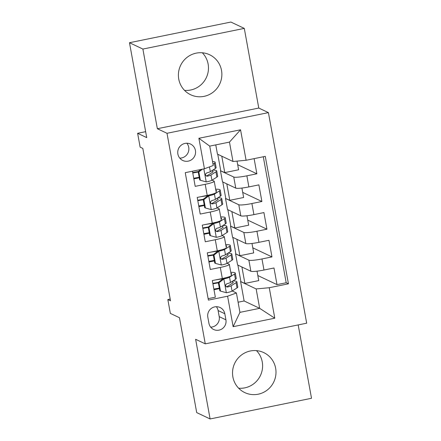 <?xml version="1.0" encoding="UTF-8"?>
<svg xmlns="http://www.w3.org/2000/svg" width="441" height="441" viewBox="0 0 441 441"><rect width="100%" height="100%" fill="white"/><g stroke="black" fill="none" stroke-linecap="round" stroke-linejoin="round"><path stroke-width="0.66" d="M178.754 79.104A22.133 21.648 115.3 0 0 190.661 94.754A22.133 21.648 115.3 0 0 213.301 92.053A22.133 21.648 115.3 0 0 221.514 70.389A22.133 21.648 115.3 0 0 209.607 54.745A22.133 21.648 115.3 0 0 186.967 57.44A22.133 21.648 115.3 0 0 178.754 79.104M202.336 52.782A22.133 21.648 -64.7 0 1 208.119 64.044A22.133 21.648 -64.7 0 1 184.536 90.372M232.881 376.956A22.133 21.648 115.3 0 0 244.788 392.6A22.133 21.648 115.3 0 0 267.428 389.905A22.133 21.648 115.3 0 0 275.642 368.241A22.133 21.648 115.3 0 0 263.735 352.591A22.133 21.648 115.3 0 0 241.095 355.292A22.133 21.648 115.3 0 0 232.881 376.956M256.464 350.628A22.133 21.648 -64.7 0 1 262.246 361.896A22.133 21.648 -64.7 0 1 238.664 388.218M177.883 154.058A9.079 8.881 115.3 0 0 192.055 159.372A9.079 8.881 115.3 0 0 190.54 144.064A9.079 8.881 115.3 0 0 177.883 154.058M179.774 158.143A9.079 8.881 115.3 0 0 186.835 143.226M244.292 28.395L230.897 22.05L129.483 42.716L142.884 49.061L157.36 128.722L167.001 133.287L268.415 112.62L258.773 108.051L244.292 28.395L142.884 49.061M167.001 133.287L205.269 343.859L306.682 323.192L268.415 112.62M205.269 343.859L195.628 339.294L210.103 418.95L311.517 398.284L298.182 324.923M210.103 418.95L196.708 412.605L179.459 317.707L170.353 313.397L167.834 299.544L170.513 300.812L142.818 148.424L140.139 147.156L137.62 133.298L146.732 137.614L129.483 42.716M192.441 171.202L195.198 186.356L205.203 184.316L207.215 195.402A11.35 1.4 -10.3 0 0 216.239 192.359L214.227 181.273A11.35 1.4 169.7 0 1 205.203 184.316M207.215 195.402L197.21 197.441L200.231 214.061L210.236 212.027L212.253 223.107A11.35 1.4 -10.3 0 0 221.277 220.065L219.26 208.979A11.35 1.4 169.7 0 1 210.236 212.027M212.253 223.107L202.248 225.147L205.269 241.773L215.274 239.733L217.286 250.813A11.35 1.4 -10.3 0 0 226.31 247.77L224.298 236.685A11.35 1.4 169.7 0 1 215.274 239.733M217.286 250.813L207.281 252.853L210.302 269.479L220.307 267.439A11.35 1.4 -10.3 0 0 229.331 264.396A11.35 1.4 -10.3 0 0 229.127 264.187L227.192 263.271M251.993 243.454L253.707 252.902L239.865 255.719L235.571 253.873L237.589 264.958L250.874 271.248A11.35 1.4 -10.3 0 0 263.983 270.03L273.988 267.99L277.009 284.616L257.82 275.526M235.571 253.873L248.862 260.168A11.35 1.4 -10.3 0 0 261.971 258.95L271.976 256.91L252.787 247.82M271.976 256.91L268.955 240.284L258.95 242.324A11.35 1.4 -10.3 0 1 245.841 243.542L232.55 237.247L230.538 226.167L243.829 232.462L245.841 243.542M241.922 188.042L243.636 197.485L229.794 200.308L225.505 198.461L227.517 209.541L240.808 215.836A11.35 1.4 -10.3 0 0 253.911 214.618L263.916 212.579L266.937 229.204L247.748 220.114M237.026 161.114L238.603 169.779L224.761 172.602L220.467 170.755L222.485 181.835L235.77 188.131A11.35 1.4 -10.3 0 0 248.878 186.912L258.884 184.873L261.904 201.493L242.715 192.408M214.227 181.273A11.35 1.4 169.7 0 0 214.023 181.069L212.082 180.149M219.26 208.979A11.35 1.4 169.7 0 0 219.056 208.775L217.121 207.86M224.298 236.685A11.35 1.4 169.7 0 0 224.094 236.481L222.154 235.566M225.913 319.83L224.811 313.733A8.798 8.605 115.3 0 0 211.079 308.584A8.798 8.605 115.3 0 0 207.816 317.195L208.924 323.292A8.798 8.605 115.3 0 0 222.65 328.435A8.798 8.605 115.3 0 0 225.913 319.83L219.216 316.655L218.108 310.558A8.798 8.605 115.3 0 0 216.36 306.704M215.765 144.885L217.446 154.13L232.986 161.489L229.463 142.096L209.729 146.114L213.251 165.513L204.431 168.76L185.248 172.668L208.406 300.123L227.595 296.214L236.415 292.962L232.225 290.977M204.431 168.76L198.891 138.281L240.554 129.792L246.095 160.27L265.278 156.357L288.442 283.811L269.253 287.719L274.793 318.198L233.135 326.687L227.595 296.214M220.467 170.755L233.758 177.045L235.77 188.131M225.505 198.461L238.79 204.751L240.808 215.836M277.009 284.616L286.192 282.747L263.294 156.764M233.758 177.045A11.35 1.4 169.7 0 0 246.866 175.827L256.866 173.787L254.115 158.633M261.904 201.493L251.899 203.533A11.35 1.4 169.7 0 1 238.79 204.751M266.937 229.204L256.932 231.238A11.35 1.4 169.7 0 1 243.829 232.462M208.141 298.651L215.34 297.184L212.319 280.559L222.319 278.519A11.35 1.4 -10.3 0 0 231.349 275.476L229.331 264.396M236.415 292.962L239.937 312.355L259.672 308.336L256.149 288.938L269.253 287.719M238.096 302.206L244.132 300.977L259.672 308.336L274.793 318.198M244.132 300.977L240.61 281.579L256.149 288.938M145.651 131.666L137.62 133.298M170.193 299.059L167.834 299.544M257.026 271.16L258.746 280.608L244.904 283.425L240.61 281.579M240.885 281.523L237.897 265.102M235.847 253.818L232.865 237.396M246.954 215.748L248.674 225.191L234.833 228.014L230.538 226.167M230.814 226.112L227.826 209.69M225.775 198.406L222.793 181.984M220.743 170.695L217.76 154.278M219.414 288.623L213.984 289.731M286.192 282.747L288.442 283.811M244.904 283.425L241.916 267.009M256.866 173.787L237.677 164.702M214.381 260.918L208.946 262.02M239.865 255.719L236.883 239.298M234.833 228.014L231.845 211.592M209.343 233.206L203.913 234.314M229.794 200.308L226.812 183.886M204.31 205.5L198.88 206.609M224.761 172.602L221.779 156.18M246.095 160.27L232.986 161.489M199.271 177.795L193.842 178.903M239.937 312.355L233.135 326.687M198.891 138.281L209.729 146.114M240.554 129.792L229.463 142.096M210.671 327.15A8.798 8.605 115.3 0 0 219.216 316.655M157.36 128.722L258.773 108.051M218.99 282.786L218.295 282.455L223.273 278.569L223.967 278.894L218.99 282.786L220.5 291.099L226.487 292.752A7.519 0.932 -10.3 0 0 232.054 291.088L237.026 287.929A21.708 2.685 -10.3 0 0 237.809 286.992L236.856 281.727A21.708 2.685 -10.3 0 0 232.98 280.917M219.326 288.127A18.02 2.227 -10.3 0 0 213.868 289.098M223.273 278.569A3.831 0.474 -10.3 0 0 226.04 277.731L226.205 277.626M223.967 278.894A7.519 0.932 -10.3 0 0 229.541 277.229L234.507 274.076A21.708 2.685 -10.3 0 0 235.296 273.139A21.708 2.685 -10.3 0 0 230.775 272.334M231.167 274.473A18.02 2.227 -10.3 0 0 231.663 273.8A18.02 2.227 -10.3 0 0 230.957 273.343M218.295 282.455L219.805 290.768L220.5 291.099M235.296 273.139L236.249 278.403A21.708 2.685 169.7 0 1 235.466 279.34L230.494 282.494A7.519 0.932 169.7 0 1 226.917 283.712L225.72 284.798L225.676 285.911L226.31 286.804L227.517 287.036A7.519 0.932 -10.3 0 0 231.101 285.823L236.067 282.664A21.708 2.685 -10.3 0 0 236.856 281.727M218.367 282.394A21.708 2.685 -10.3 0 0 212.832 283.381M212.915 283.833A18.02 2.227 169.7 0 1 218.367 282.863M231.613 281.782A18.02 2.227 169.7 0 1 233.223 282.389A18.02 2.227 169.7 0 1 232.572 283.166L227.606 286.319A3.831 0.474 169.7 0 1 226.746 286.672L227.517 287.036M222.931 278.833A18.02 2.227 -10.3 0 0 215.34 279.947M213.957 255.08L213.257 254.749L218.234 250.857L218.934 251.188L213.957 255.08L215.467 263.387L221.448 265.041A7.519 0.932 -10.3 0 0 227.021 263.376L231.994 260.223A21.708 2.685 -10.3 0 0 232.776 259.286L231.817 254.022A21.708 2.685 -10.3 0 0 227.947 253.211M214.287 260.422A18.02 2.227 -10.3 0 0 208.836 261.392M218.234 250.857A3.831 0.474 -10.3 0 0 221.007 250.025L221.173 249.92M218.934 251.188A7.519 0.932 -10.3 0 0 224.502 249.523L229.474 246.37A21.708 2.685 -10.3 0 0 230.257 245.433A21.708 2.685 -10.3 0 0 225.742 244.628M226.128 246.767A18.02 2.227 -10.3 0 0 226.63 246.095A18.02 2.227 -10.3 0 0 225.924 245.637M213.257 254.749L214.767 263.062L215.467 263.387M230.257 245.433L231.216 250.697A21.708 2.685 169.7 0 1 230.428 251.635L225.461 254.788A7.519 0.932 169.7 0 1 221.878 256.006L220.687 257.092L220.638 258.205L221.272 259.093L222.485 259.33A7.519 0.932 -10.3 0 0 226.062 258.112L231.034 254.959A21.708 2.685 -10.3 0 0 231.817 254.022M213.334 254.689A21.708 2.685 -10.3 0 0 207.794 255.675M207.876 256.127A18.02 2.227 169.7 0 1 213.334 255.157M226.58 254.077A18.02 2.227 169.7 0 1 228.19 254.683A18.02 2.227 169.7 0 1 227.539 255.46L222.567 258.613A3.831 0.474 169.7 0 1 221.713 258.961L222.485 259.33M217.898 251.122A18.02 2.227 -10.3 0 0 210.302 252.235M208.918 227.369L208.224 227.043L213.201 223.152L213.896 223.482L208.918 227.369L210.429 235.681L216.415 237.335A7.519 0.932 -10.3 0 0 221.988 235.67L226.955 232.517A21.708 2.685 -10.3 0 0 227.738 231.58L226.784 226.316A21.708 2.685 -10.3 0 0 222.909 225.505M209.255 232.716A18.02 2.227 -10.3 0 0 203.797 233.686M213.201 223.152A3.831 0.474 -10.3 0 0 215.974 222.319L216.134 222.214M213.896 223.482A7.519 0.932 -10.3 0 0 219.469 221.817L224.436 218.664A21.708 2.685 -10.3 0 0 225.224 217.727A21.708 2.685 -10.3 0 0 220.704 216.917M221.095 219.061A18.02 2.227 -10.3 0 0 221.591 218.389A18.02 2.227 -10.3 0 0 220.886 217.931M208.224 227.043L209.734 235.351L210.429 235.681M225.224 217.727L226.178 222.992A21.708 2.685 169.7 0 1 225.395 223.929L220.423 227.082A7.519 0.932 169.7 0 1 216.845 228.295L215.93 228.89L215.605 230.494L216.239 231.387L217.446 231.624A7.519 0.932 -10.3 0 0 221.029 230.406L226.001 227.253A21.708 2.685 -10.3 0 0 226.784 226.316M208.295 226.983A21.708 2.685 -10.3 0 0 202.761 227.969M202.843 228.421A18.02 2.227 169.7 0 1 208.295 227.451M221.547 226.371A18.02 2.227 169.7 0 1 223.152 226.977A18.02 2.227 169.7 0 1 222.501 227.754L217.534 230.908A3.831 0.474 169.7 0 1 216.68 231.255L217.446 231.624M212.86 223.416A18.02 2.227 -10.3 0 0 205.269 224.53M203.885 199.663L203.191 199.332L208.169 195.446L208.863 195.776L203.885 199.663L205.396 207.976L211.382 209.629A7.519 0.932 -10.3 0 0 216.95 207.965L221.922 204.806A21.708 2.685 -10.3 0 0 222.705 203.874L221.746 198.61A21.708 2.685 -10.3 0 0 217.876 197.8M204.222 205.01A18.02 2.227 -10.3 0 0 198.764 205.98M208.169 195.446A3.831 0.474 -10.3 0 0 210.936 194.613L211.101 194.509M208.863 195.776A7.519 0.932 -10.3 0 0 214.431 194.112L219.403 190.953A21.708 2.685 -10.3 0 0 220.186 190.021A21.708 2.685 -10.3 0 0 215.671 189.211M216.057 191.355A18.02 2.227 -10.3 0 0 216.559 190.677A18.02 2.227 -10.3 0 0 215.853 190.225M203.191 199.332L204.701 207.645L205.396 207.976M220.186 190.021L221.145 195.286A21.708 2.685 169.7 0 1 220.362 196.217L215.39 199.376A7.519 0.932 169.7 0 1 211.807 200.589L210.616 201.675L210.572 202.788L211.2 203.681L212.413 203.913A7.519 0.932 -10.3 0 0 215.996 202.7L220.963 199.541A21.708 2.685 -10.3 0 0 221.746 198.61M203.262 199.277A21.708 2.685 -10.3 0 0 197.722 200.264M197.805 200.716A18.02 2.227 169.7 0 1 203.262 199.745M216.509 198.665A18.02 2.227 169.7 0 1 218.119 199.266A18.02 2.227 169.7 0 1 217.468 200.043L212.496 203.202A3.831 0.474 169.7 0 1 211.641 203.549L212.413 203.913M207.827 195.71A18.02 2.227 -10.3 0 0 200.231 196.824M202.419 169.168L198.847 171.957L200.357 180.27L206.344 181.924A7.519 0.932 -10.3 0 0 211.917 180.259L216.884 177.1A21.708 2.685 -10.3 0 0 217.672 176.168L216.713 170.904A21.708 2.685 -10.3 0 0 212.838 170.088M199.183 177.304A18.02 2.227 -10.3 0 0 193.726 178.274M212.997 164.118L214.37 163.247A21.708 2.685 -10.3 0 0 215.153 162.31A21.708 2.685 -10.3 0 0 212.529 161.533M198.847 171.957L198.152 171.626L199.663 179.939L200.357 180.27M198.152 171.626L200.903 169.476M215.153 162.31L216.107 167.574A21.708 2.685 169.7 0 1 215.324 168.512L210.357 171.67A7.519 0.932 169.7 0 1 206.774 172.883L205.583 173.969L205.534 175.083L206.168 175.976L207.38 176.207A7.519 0.932 -10.3 0 0 210.958 174.994L215.93 171.836A21.708 2.685 -10.3 0 0 216.713 170.904M198.23 171.571A21.708 2.685 -10.3 0 0 192.689 172.558M192.772 173.01A18.02 2.227 169.7 0 1 198.23 172.04M211.476 170.959A18.02 2.227 169.7 0 1 213.086 171.56A18.02 2.227 169.7 0 1 212.435 172.337L207.463 175.496A3.831 0.474 169.7 0 1 206.609 175.843L207.38 176.207M248.862 260.168L250.874 271.248M261.971 258.95L263.983 270.03M246.866 175.827L248.878 186.912M251.899 203.533L253.911 214.618M256.932 231.238L258.95 242.324M220.307 267.439L222.319 278.519M218.108 310.558L224.811 313.733M223.846 278.993L226.338 292.708M236.067 282.664L237.026 287.929M234.507 274.076L235.466 279.34M231.101 285.823L232.054 291.088M229.541 277.229L230.494 282.494M218.808 251.287L221.299 265.002M231.034 254.959L231.994 260.223M229.474 246.37L230.428 251.635M226.062 258.112L227.021 263.376M224.502 249.523L225.461 254.788M213.775 223.581L216.266 237.297M226.001 227.253L226.955 232.517M224.436 218.664L225.395 223.929M221.029 230.406L221.988 235.67M219.469 221.817L220.423 227.082M208.736 195.876L211.233 209.585M220.963 199.541L221.922 204.806M219.403 190.953L220.362 196.217M215.996 202.7L216.95 207.965M214.431 194.112L215.39 199.376M203.836 168.881L206.195 181.879M215.93 171.836L216.884 177.1M214.37 163.247L215.324 168.512M210.958 174.994L211.917 180.259M209.486 166.896L210.357 171.67"/></g></svg>
